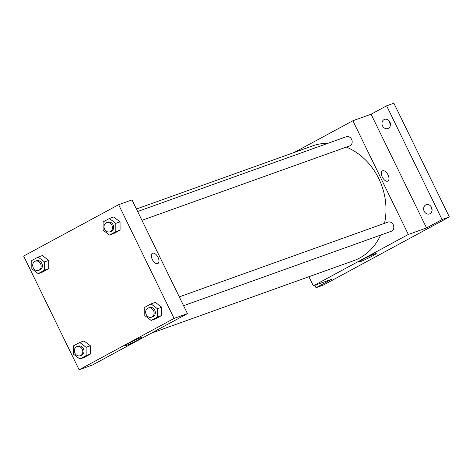 <?xml version="1.0" encoding="UTF-8"?>
<svg xmlns="http://www.w3.org/2000/svg" width="473" height="473" viewBox="0 0 473 473"><rect width="100%" height="100%" fill="white"/><g stroke="black" fill="none" stroke-linecap="round" stroke-linejoin="round"><path stroke-width="0.71" d="M430.903 206.382A4.878 4.139 -109.7 0 0 432.08 209.663M389.261 121.011A4.878 4.139 -109.7 0 0 390.438 124.287M294.247 152.454L352.876 120.751L371.08 114.23L386.607 105.828L393.885 103.22L449.35 216.936L323.307 285.101L316.023 287.714L314.852 285.302M384.076 119.58A4.878 4.139 70.3 0 1 384.567 119.362A4.878 4.139 70.3 0 1 389.994 122.265A4.878 4.139 70.3 0 1 388.345 128.325A4.878 4.139 70.3 0 1 387.854 128.544A4.878 4.139 70.3 0 1 382.426 125.641A4.878 4.139 70.3 0 1 384.076 119.58M425.718 204.951A4.878 4.139 70.3 0 1 426.203 204.738A4.878 4.139 70.3 0 1 431.63 207.635A4.878 4.139 70.3 0 1 429.981 213.701A4.878 4.139 70.3 0 1 429.496 213.92A4.878 4.139 70.3 0 1 424.068 211.017A4.878 4.139 70.3 0 1 425.718 204.951M371.08 114.23L426.54 227.945L442.066 219.549L449.35 216.936M386.607 105.828L442.066 219.549M352.876 120.751L408.335 234.466L426.54 227.945M408.335 234.466L313.351 285.84L331.555 279.312L316.023 287.714M374.74 253.853A9.649 0.656 -26 0 1 376.189 253.534A9.649 0.656 -26 0 1 367.805 258.353A9.649 0.656 -26 0 1 358.847 261.989A9.649 0.656 -26 0 1 364.872 258.347A9.649 0.656 -26 0 1 374.74 253.853M384.525 223.333A60.97 51.752 -109.7 0 0 378.778 178.599A60.97 51.752 -109.7 0 0 346.331 147.085M327.96 143.307A60.97 51.752 -109.7 0 0 312.541 145.903L136.431 209.013M151.088 333.288L353.68 260.688A60.97 51.752 -109.7 0 0 380.623 235.093M313.351 285.84L308.904 276.735M141.947 220.329L349.594 145.915A4.878 4.139 -109.7 0 0 351.599 139.346A4.878 4.139 -109.7 0 0 346.301 136.732L137.643 211.508M179.285 296.878L387.943 222.109A4.878 4.139 70.3 0 1 393.483 225.302A4.878 4.139 70.3 0 1 391.236 231.291L183.589 305.7M382.273 177.014A5.794 3.039 -118.4 0 1 382.403 170.883A5.794 3.039 -118.4 0 1 387.825 174.537A5.794 3.039 -118.4 0 1 387.913 181.076A5.794 3.039 -118.4 0 1 382.273 177.014M382.397 170.883A5.794 3.039 -118.4 0 1 387.825 174.537A5.794 3.039 -118.4 0 1 387.907 181.076M131.991 199.908L187.45 313.623L92.466 364.996L79.115 369.78L23.65 256.064L118.64 204.691L131.991 199.908M84.005 340.932L90.367 345.787L90.402 354.058L84.076 357.476L90.402 354.058L90.367 345.787L84.005 340.932L79.754 342.458L86.116 347.306L86.157 355.578L79.825 359.001L73.463 354.153L73.427 345.881L79.754 342.458M113.68 216.995L120.041 221.843L120.077 230.115L113.751 233.538L120.077 230.115L120.041 221.843L113.68 216.995L109.429 218.514L115.79 223.362L115.826 231.634L109.499 235.057L103.138 230.209L103.102 221.938L109.429 218.514M118.64 204.691L174.099 318.406L79.115 369.78M42.363 255.562L48.725 260.41L48.76 268.682L42.434 272.105L48.76 268.682L48.725 260.41L42.363 255.562L38.112 257.081L44.48 261.93L44.515 270.201L38.189 273.625L31.821 268.776L31.786 260.505L38.112 257.081M155.315 302.365L161.683 307.214L161.719 315.485L155.386 318.908L161.719 315.485L161.683 307.214L155.315 302.365L151.07 303.891L157.432 308.739L157.468 317.011L151.141 320.434L144.779 315.586L144.744 307.314L151.07 303.891M174.099 318.406L187.45 313.623M140.511 337.793A9.649 0.656 -26 0 1 141.953 337.474A9.649 0.656 -26 0 1 133.569 342.292A9.649 0.656 -26 0 1 124.612 345.929A9.649 0.656 -26 0 1 130.637 342.286A9.649 0.656 -26 0 1 140.511 337.793M152.288 259.429A5.794 3.039 -118.4 0 1 152.412 253.303A5.794 3.039 -118.4 0 1 157.84 256.951A5.794 3.039 -118.4 0 1 157.923 263.491A5.794 3.039 -118.4 0 1 152.288 259.429M152.412 253.303A5.794 3.039 -118.4 0 1 157.84 256.951A5.794 3.039 -118.4 0 1 157.923 263.491M151.537 317.188L152.749 316.75A4.878 4.139 -109.7 0 0 154.76 310.187A4.878 4.139 -109.7 0 0 149.462 307.568L148.244 308.006A4.878 4.139 -109.7 0 0 145.991 313.995A4.878 4.139 -109.7 0 0 151.537 317.188A4.878 4.139 -109.7 0 0 153.542 310.619A4.878 4.139 -109.7 0 0 148.244 308.006M157.432 308.739L161.683 307.214M157.468 317.011L161.719 315.485M151.141 320.434L155.386 318.908M80.221 355.755L81.439 355.318A4.878 4.139 -109.7 0 0 83.443 348.755A4.878 4.139 -109.7 0 0 78.146 346.135L76.933 346.573A4.878 4.139 -109.7 0 0 74.681 352.562A4.878 4.139 -109.7 0 0 80.221 355.755A4.878 4.139 -109.7 0 0 82.231 349.186A4.878 4.139 -109.7 0 0 76.933 346.573M86.116 347.306L90.367 345.787M86.157 355.578L90.402 354.058M79.825 359.001L84.076 357.476M109.896 231.811L111.108 231.38A4.878 4.139 -109.7 0 0 113.118 224.811A4.878 4.139 -109.7 0 0 107.82 222.198L106.608 222.629A4.878 4.139 -109.7 0 0 104.356 228.619A4.878 4.139 -109.7 0 0 109.896 231.811A4.878 4.139 -109.7 0 0 111.906 225.243A4.878 4.139 -109.7 0 0 106.608 222.629M115.79 223.362L120.041 221.843M115.826 231.634L120.077 230.115M109.499 235.057L113.751 233.538M38.585 270.379L39.797 269.947A4.878 4.139 -109.7 0 0 41.801 263.378A4.878 4.139 -109.7 0 0 36.504 260.765L35.292 261.197A4.878 4.139 -109.7 0 0 33.039 267.186A4.878 4.139 -109.7 0 0 38.585 270.379A4.878 4.139 -109.7 0 0 40.589 263.816A4.878 4.139 -109.7 0 0 35.292 261.197M44.48 261.93L48.725 260.41M44.515 270.201L48.76 268.682M38.189 273.625L42.434 272.105"/></g></svg>
